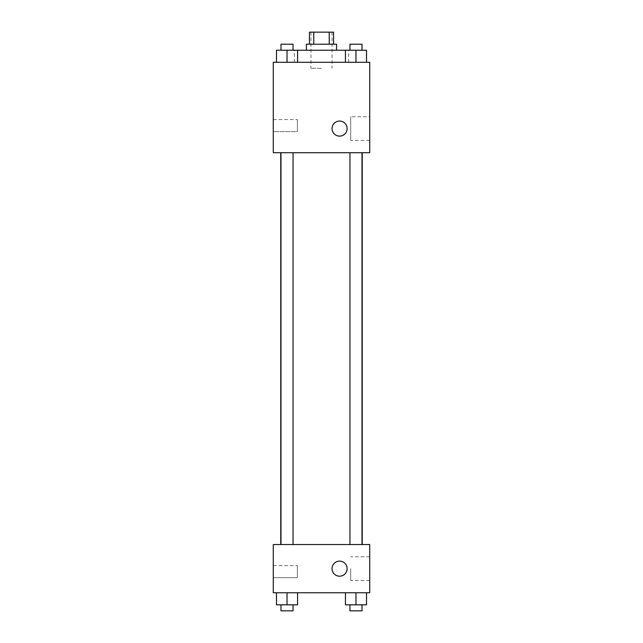 <?xml version="1.0" encoding="UTF-8"?>
<svg xmlns="http://www.w3.org/2000/svg" width="643" height="643" viewBox="0 0 643 643"><rect width="100%" height="100%" fill="white"/><g stroke="black" fill="none" stroke-linecap="round" stroke-linejoin="round"><path stroke-width="0.48" stroke-dasharray="3.21 2.41" d="M321.5 68.319L310.955 68.319L321.5 68.319M321.5 32.15L310.955 32.15L321.5 32.15M329.232 44.206L329.232 32.15L333.556 32.15L333.556 44.206L313.768 44.206L333.556 44.206M329.232 32.15L309.444 32.15L309.444 44.206L313.768 44.206L309.444 44.206M336.57 44.206L306.43 44.206M306.43 50.234L336.57 50.234L306.43 50.234M313.768 44.206L313.768 32.15M287.019 62.291L287.019 50.234L276.474 50.234L287.019 50.234L287.019 62.291L287.019 50.234L280.991 50.234L297.564 50.234L297.564 62.291L276.474 62.291L297.564 62.291L276.474 62.291L297.564 62.291L276.474 62.291L297.564 62.291L287.019 62.291L297.564 62.291L297.564 50.234L355.981 50.234L345.436 50.234L345.436 62.291L366.526 62.291L345.436 62.291L366.526 62.291L345.436 62.291L355.981 62.291L355.981 50.234L349.953 50.234L362.009 50.234L345.436 50.234L345.436 62.291L345.436 50.234M321.5 62.291L294.373 62.291L321.5 62.291M369.725 62.291L273.275 62.291L273.275 152.713L369.725 152.713L369.725 62.291M347.124 128.6A7.539 7.539 0 0 0 335.815 122.074A7.539 7.539 0 0 0 335.815 135.126A7.539 7.539 0 0 0 347.124 128.6A7.539 7.539 0 0 1 335.815 135.126A7.539 7.539 0 0 1 335.815 122.074A7.539 7.539 0 0 1 347.124 128.6M369.725 116.745L369.725 140.455L369.725 116.745L350.676 116.745L350.676 140.455L350.676 116.745M332.045 128.6A7.539 7.539 0 0 0 343.354 135.126A7.539 7.539 0 0 0 343.354 122.074A7.539 7.539 0 0 0 332.045 128.6M273.275 131.614L273.275 119.558L273.275 131.614L273.275 119.558L273.275 131.614L297.387 131.614L297.387 119.558L297.387 131.614L297.387 119.558L297.387 131.614L273.275 131.614M355.981 152.713L362.009 152.713L355.981 152.713M287.019 152.713L280.991 152.713L287.019 152.713M321.5 152.713L280.75 152.713L321.5 152.713M321.5 544.541L280.75 544.541L321.5 544.541M355.981 544.541L349.953 544.541L355.981 544.541M287.019 544.541L280.991 544.541L287.019 544.541M369.725 544.541L273.275 544.541L273.275 592.766L369.725 592.766L369.725 544.541M273.275 571.667L273.275 565.639L273.275 571.667M366.526 604.822L366.526 592.766L366.526 604.822L355.981 604.822L366.526 604.822L355.981 604.822L355.981 592.766L366.526 592.766L345.436 592.766L366.526 592.766L345.436 592.766L366.526 592.766L345.436 592.766L366.526 592.766L355.981 592.766L355.981 604.822L345.436 604.822L345.436 592.766L345.436 604.822L362.009 604.822L345.436 604.822L345.436 592.766M297.564 604.822L297.564 592.766L297.564 604.822L287.019 604.822L297.564 604.822L287.019 604.822L287.019 592.766L297.564 592.766L276.474 592.766L297.564 592.766L276.474 592.766L297.564 592.766L276.474 592.766L297.564 592.766L287.019 592.766L287.019 604.822L276.474 604.822L276.474 592.766L276.474 604.822L293.047 604.822L276.474 604.822L276.474 592.766M273.275 577.695L297.387 577.695L297.387 565.639L297.387 577.695L297.387 565.639L297.387 577.695L273.275 577.695M369.725 568.653L369.725 556.798L369.725 568.653M339.584 561.114A7.539 7.539 0 0 0 333.058 572.423A7.539 7.539 0 0 0 346.111 572.423A7.539 7.539 0 0 0 339.584 561.114A7.539 7.539 0 0 1 346.111 572.423A7.539 7.539 0 0 1 333.058 572.423A7.539 7.539 0 0 1 339.584 561.114M350.676 568.653L350.676 580.508L350.676 568.653M339.584 576.192A7.539 7.539 0 0 0 346.111 564.884A7.539 7.539 0 0 0 333.058 564.884A7.539 7.539 0 0 0 339.584 576.192M349.953 604.822L349.953 610.85L362.009 610.85L349.953 610.85L362.009 610.85L362.009 604.822L349.953 604.822L362.009 604.822M355.981 604.822L355.981 592.766M280.991 604.822L280.991 610.85L293.047 610.85L280.991 610.85L293.047 610.85L293.047 604.822L280.991 604.822L293.047 604.822M287.019 604.822L287.019 592.766M366.526 50.234L366.526 62.291L355.981 62.291L366.526 62.291L366.526 50.234L349.953 50.234L362.009 50.234L355.981 50.234L355.981 62.291L345.436 62.291L366.526 62.291L345.436 62.291M349.953 50.234L349.953 44.206L362.009 44.206L349.953 44.206L362.009 44.206L362.009 50.234M355.981 62.291L355.981 50.234M276.474 62.291L276.474 50.234L276.474 62.291L276.474 50.234L287.019 50.234M280.991 50.234L280.991 44.206L293.047 44.206L280.991 44.206L293.047 44.206L293.047 50.234M310.955 32.15L310.955 68.319M332.045 32.15L332.045 68.319M348.627 62.291L348.627 50.234M294.373 62.291L294.373 50.234M369.725 140.455L350.676 140.455M273.275 119.558L297.387 119.558L273.275 119.558M293.047 544.541L293.047 152.713M280.991 544.541L280.991 152.713M362.009 544.541L362.009 152.713M349.953 544.541L349.953 152.713M273.275 565.639L297.387 565.639L273.275 565.639M369.725 556.798L350.676 556.798M369.725 580.508L350.676 580.508"/><path stroke-width="0.96" d="M313.768 44.206L313.768 32.15L309.444 32.15L309.444 44.206M313.768 32.15L333.556 32.15L333.556 44.206M329.232 44.206L329.232 32.15M306.43 50.234L306.43 44.206L336.57 44.206L336.57 50.234M345.436 62.291L345.436 50.234L276.474 50.234L276.474 62.291M273.275 62.291L369.725 62.291L369.725 152.713L273.275 152.713L273.275 62.291M332.045 128.6A7.539 7.539 0 0 1 343.354 122.074A7.539 7.539 0 0 1 343.354 135.126A7.539 7.539 0 0 1 332.045 128.6M273.275 544.541L369.725 544.541L369.725 592.766L273.275 592.766L273.275 544.541M339.584 576.192A7.539 7.539 0 0 1 333.058 564.884A7.539 7.539 0 0 1 346.111 564.884A7.539 7.539 0 0 1 339.584 576.192M345.436 592.766L345.436 604.822L366.526 604.822L366.526 592.766L366.526 604.822M355.981 604.822L355.981 592.766M362.009 604.822L362.009 610.85L349.953 610.85L349.953 604.822M276.474 592.766L276.474 604.822L297.564 604.822L297.564 592.766L297.564 604.822M287.019 604.822L287.019 592.766M293.047 604.822L293.047 610.85L280.991 610.85L280.991 604.822M345.436 50.234L366.526 50.234L366.526 62.291L366.526 50.234M355.981 62.291L355.981 50.234M362.009 50.234L362.009 44.206L349.953 44.206L349.953 50.234M287.019 62.291L287.019 50.234M297.564 62.291L297.564 50.234L297.564 62.291M293.047 50.234L293.047 44.206L280.991 44.206L280.991 50.234M362.25 544.541L362.25 152.713M280.75 544.541L280.75 152.713M349.953 152.713L349.953 544.541M362.009 152.713L362.009 544.541M293.047 544.541L293.047 152.713M280.991 544.541L280.991 152.713"/></g></svg>
